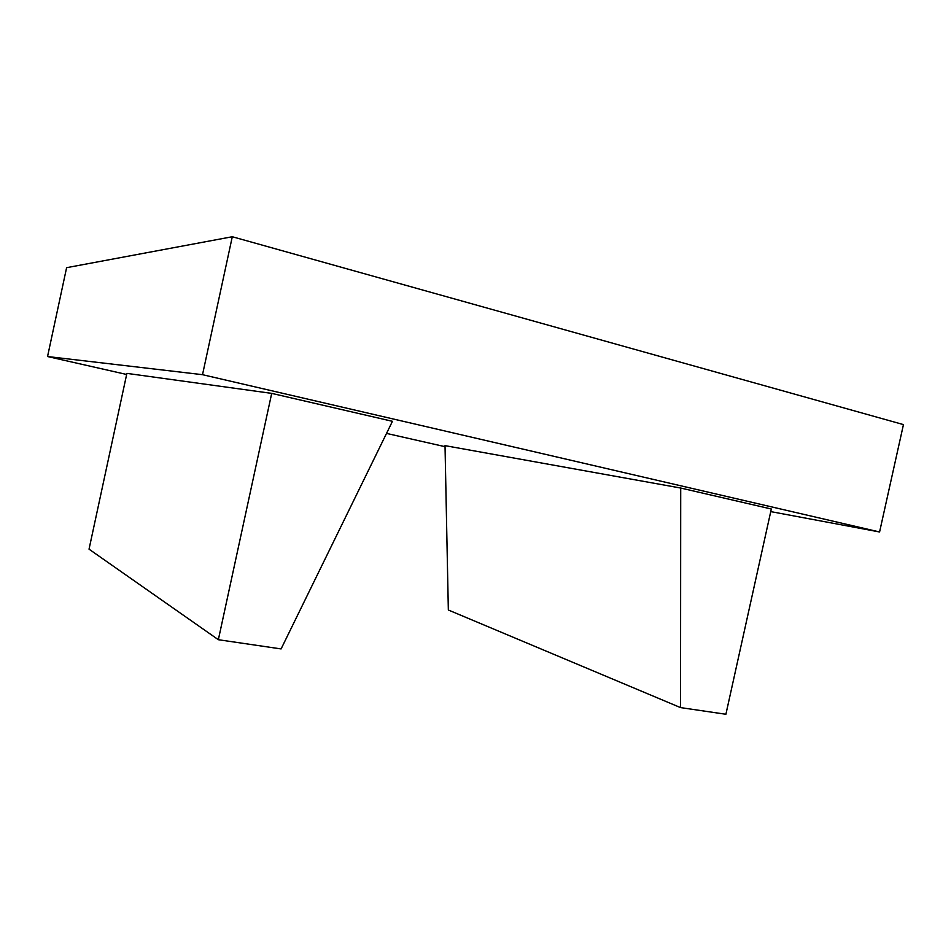 <?xml version="1.0" encoding="UTF-8"?>
<svg xmlns="http://www.w3.org/2000/svg" width="951" height="951" viewBox="0 0 951 951"><rect width="100%" height="100%" fill="white"/><g stroke="black" fill="none" stroke-linecap="round" stroke-linejoin="round"><path stroke-width="1.43" d="M281.092 648.927L392.442 421.317L271.701 393.381L218.35 639.714L281.092 648.927M271.701 393.381L126.887 373.374L89.037 549.167L218.35 639.714M680.547 707.603L680.714 488.041L771.32 509.011L725.898 714.26L680.547 707.603L448.337 610.007L445.02 445.639L680.714 488.041M770.75 511.602L879.58 531.978L202.515 374.682L47.55 356.53L126.649 374.468M386.522 433.406L445.044 446.673M47.55 356.53L66.606 267.683L232.294 236.74L903.45 424.598L879.58 531.978M202.515 374.682L232.294 236.74"/></g></svg>

